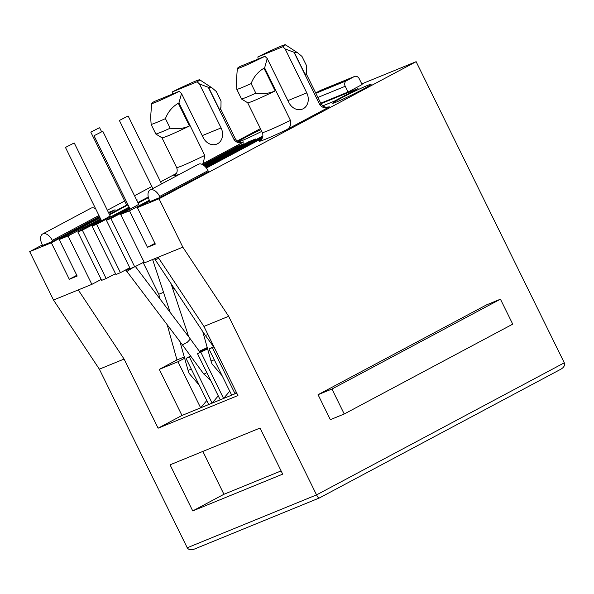 <?xml version="1.0" encoding="UTF-8"?>
<svg xmlns="http://www.w3.org/2000/svg" width="594" height="594" viewBox="0 0 594 594"><rect width="100%" height="100%" fill="white"/><g stroke="black" fill="none" stroke-linecap="round" stroke-linejoin="round"><path stroke-width="0.89" d="M363.142 89.159A21.429 1.017 153.8 0 1 343.332 98.975A21.429 1.017 153.8 0 1 332.67 103.222A21.429 1.017 153.8 0 1 340.652 98.359A21.429 1.017 153.8 0 1 360.454 88.543A21.429 1.017 153.8 0 1 371.116 84.296A21.429 1.017 153.8 0 1 363.142 89.159M261.754 131.371A21.429 1.017 153.8 0 1 238.743 141.817M238.313 141.647A21.429 1.017 153.8 0 1 246.191 136.976A21.429 1.017 153.8 0 1 260.87 129.581M99.421 216.454L52.747 241.342L42.627 245.478L42.152 244.52A9.645 5.45 61.9 0 1 42.679 233.939L91.038 208.152A9.645 5.45 61.9 0 1 91.32 208.026A9.645 5.45 61.9 0 1 95.634 208.754M42.679 233.939A9.645 5.45 61.9 0 1 42.961 233.813A9.645 5.45 61.9 0 1 52.272 240.384L52.747 241.342M160.135 197.431L208.501 171.644L208.026 170.686A9.645 5.45 -118.1 0 0 198.715 164.115A9.645 5.45 -118.1 0 0 198.426 164.248L150.067 190.035A9.645 5.45 61.9 0 1 150.349 189.902A9.645 5.45 61.9 0 1 159.66 196.473L160.135 197.431L150.015 201.574L149.54 200.609A9.645 5.45 61.9 0 1 150.067 190.035M258.078 59.088L257.878 56.935L282.841 46.733L285.15 48.953L306.771 92.887A12.318 10.15 -112.2 0 1 303.23 108.717A12.318 10.15 -112.2 0 1 302.465 109.073A12.318 10.15 -112.2 0 1 288.825 102.458L267.211 58.516L264.902 56.296L239.939 66.506A26.782 1.27 -26.2 0 0 237.348 68.407A26.782 1.27 -26.2 0 0 264.902 56.296M172.386 94.119L172.193 91.973L197.156 81.764L199.465 83.984L221.079 127.925A12.318 10.15 -112.2 0 1 217.545 143.748A12.318 10.15 -112.2 0 1 216.773 144.112A12.318 10.15 -112.2 0 1 203.141 137.489L181.519 93.555L179.21 91.335L154.247 101.537A26.782 1.27 153.8 0 0 151.663 103.445L150.631 117.159L151.151 124.465L155.88 134.066L162.013 137.808A32.677 1.552 153.8 0 0 189.471 125.965C183.331 128.586 176.893 129.344 170.159 128.222A37.496 1.782 153.8 0 1 155.88 134.066M187.236 547.772L316.55 494.899C317.745 497.171 318.666 498.203 319.312 497.995L194.49 549.034C191.134 550.348 188.714 549.925 187.236 547.772L99.354 369.171L53.512 300.037L29.7 251.641L42.337 244.899M107.351 210.239L124.681 200.995M134.526 195.745L151.864 186.501M160.566 181.861L176.477 173.381M237.206 141.001L260.402 128.631M285.15 48.953L293.985 52.25L319.802 104.73C322.713 108.063 325.913 108.784 329.41 106.875L286.508 129.752C270.552 137.422 257.053 142.939 259.519 140.785L261.212 139.59C260.9 140.169 264.137 137.11 262.31 132.499A32.677 1.552 -26.2 0 0 290.444 120.382C291.342 124.792 290.028 127.91 286.508 129.752M202.903 164.768L237.281 146.436L244.03 143.681L203.608 165.229M204.061 165.578L248.752 141.751L255.502 138.989L204.663 166.097M262.845 136.501L205.583 167.033M205.056 166.476L262.927 135.952M262.206 138.261L206.393 168.02M205.925 167.434L262.667 137.177M320.968 103.69L357.989 88.551L334.593 101.025L322.765 105.866M149.74 201.017L137.37 207.61L159.021 198.76L416.127 61.679L361.776 83.903M29.7 251.641L51.344 242.79L99.695 217.01M108.457 212.496L115.073 209.786L108.776 213.142M100.074 217.783L59.222 239.568L68.043 235.959L100.579 218.815M109.303 214.219L125.23 205.814L125.445 206.244M126.671 205.034A10.714 0.512 153.8 0 1 125.23 205.814M136.717 200.2L137.303 199.963L136.746 200.26M128.022 204.856L109.593 214.805M100.913 219.49L77.829 231.957L101.641 280.353L106.14 278.519L82.328 230.123L77.829 231.957M82.328 230.123L99.889 221.102L100.119 221.577M101.322 220.322A10.714 0.512 153.8 0 1 99.889 221.102M110.172 215.978L106.601 218.08A10.714 0.512 153.8 0 0 104.158 219.349L92.107 226.121L115.927 274.517L120.419 272.676L96.607 224.28L92.107 226.121M96.607 224.28L129.143 207.135M137.867 202.539L148.277 197.052M148.411 197.587L138.157 203.126M129.477 207.811L106.393 220.277L130.205 268.674L134.704 266.84L110.892 218.444L106.393 220.277M110.892 218.444L128.453 209.422L128.683 209.897M129.886 208.643A10.714 0.512 153.8 0 1 128.453 209.422M138.736 204.299L135.165 206.4A10.714 0.512 153.8 0 0 132.722 207.677L120.671 214.441L129.499 210.833L149.361 200.237M315.696 92.968L320.515 90.399A4.284 3.527 67.8 0 1 320.782 90.273L354.521 76.478A4.284 3.527 67.8 0 1 359.259 78.787L362.095 84.548L348.054 92.033L320.73 103.2M199.465 83.984L208.294 87.288L234.118 139.761C237.021 143.102 240.228 143.815 243.726 141.914L201.841 164.248M59.222 239.568L77.175 276.054L69.305 279.277L51.344 242.79M53.512 300.037L91.862 284.355L68.043 235.959M99.354 369.171L124.087 359.058L78.252 289.917M192.738 510.922L170.055 464.827L260.016 428.051L282.699 474.138L192.738 510.922L223.938 494.282L281.111 470.908M416.127 61.679L564.3 362.808L316.55 494.899L228.668 316.298L203.928 326.41L237.949 395.552L158.108 428.192L124.087 359.058M290.444 120.382L264.62 67.909L267.211 58.516M237.281 146.436L237.607 147.104M248.752 141.751L249.079 142.412M260.224 137.058L260.551 137.726M120.671 214.441L144.483 262.838L158.093 257.276L182.833 247.156L159.021 198.76M137.37 207.61L155.324 244.104L147.453 247.319L129.499 210.833M154.945 243.325L147.453 247.319M129.752 267.76L120.419 272.676M123.24 206.875L123.455 207.321M101.188 279.44L91.862 284.355M76.789 275.282L69.305 279.277M318.057 394.698L330.346 419.668L344.23 413.988L512.726 324.146L500.438 299.183L331.949 389.018L318.057 394.698L486.553 304.863L500.438 299.183M228.668 316.298L182.833 247.156M348.054 92.033L345.218 86.271L317.894 97.438M354.521 76.478A4.284 3.527 67.8 0 0 354.247 76.604L346.451 80.762A4.284 3.527 67.8 0 0 345.218 86.271M161.984 137.793L176.618 167.538C178.452 172.149 175.215 175.208 175.52 174.621L173.834 175.824L179.225 174.488M176.618 167.538A32.677 1.552 -26.2 0 0 204.752 155.42L203.467 162.556M204.752 155.42L178.935 102.94L181.519 93.555M143.154 262.518L158.776 294.26L160.128 299.146M167.233 324.829L176.96 359.957L159.296 369.379L181.979 415.466L158.108 428.192M202.851 451.425L223.938 494.282M236.33 392.255L235.053 393.763L236.731 393.079M212.377 347.676L235.053 393.763L231.682 395.144L208.999 349.049L213.766 346.948M229.73 391.179L223.589 398.455L231.682 395.144M200.906 352.361L223.589 398.455L220.211 399.836L197.535 353.742L207.596 348.849M218.258 395.864L212.117 403.14L220.211 399.836M189.434 357.053L212.117 403.14L208.739 404.521L186.063 358.434L190.823 356.326M181.979 415.466L208.739 404.521M158.093 257.276L203.928 326.41M564.3 362.808C565.102 365.288 563.936 367.426 560.818 369.23L319.26 498.032M263.981 68.221L275.156 90.927C269.015 93.548 262.578 94.305 255.843 93.191L251.121 83.591C253.638 76.93 257.93 71.807 263.981 68.221A32.677 1.552 -26.2 0 0 264.62 67.909M275.156 90.927A32.677 1.552 153.8 0 1 247.705 102.777L241.565 99.027L236.843 89.427L236.315 82.121L237.348 68.407M306.623 72.26L306.304 73.938A32.677 1.552 153.8 0 1 305.331 74.837L294.156 52.131L297.802 52.911L302.004 56.46L306.727 66.06L306.623 72.26L305.331 74.837M144.09 262.036L134.704 266.84M115.533 273.715L106.14 278.519M331.949 389.018L344.23 413.988M220.938 107.299L220.619 108.969A32.677 1.552 153.8 0 1 219.639 109.875L208.464 87.17L212.117 87.949L216.32 91.491L221.042 101.091L220.938 107.299L219.639 109.875M170.159 128.222L165.436 118.622C167.953 111.969 172.238 106.846 178.297 103.252A32.677 1.552 -26.2 0 0 178.935 102.94M159.296 369.379L177.97 361.746L184.66 358.234M176.96 359.957L184.303 356.957M173.99 288.038L172.668 288.58M163.528 292.315L158.776 294.26M199.339 351.269L207.239 347.579M177.97 361.746L200.646 407.833L206.786 400.556M255.843 93.191A37.496 1.782 153.8 0 1 241.565 99.027M282.841 46.733A26.782 1.27 -26.2 0 0 285.395 44.765A26.782 1.27 -26.2 0 0 257.878 56.935M126.455 210.484L126.715 211.019M97.891 222.163L98.151 222.691M179.21 91.335A26.782 1.27 153.8 0 1 151.663 103.445M172.193 91.973A26.782 1.27 153.8 0 1 199.71 79.804A26.782 1.27 153.8 0 1 197.156 81.764M213.513 346.606L208.999 349.049M207.462 348.366L197.535 353.742M199.651 351.693L207.254 347.639M190.57 355.984L186.063 358.434M251.121 83.591A37.496 1.782 153.8 0 1 236.843 89.427M151.151 124.465A37.496 1.782 -26.2 0 0 165.436 118.622M207.967 334.622L205.316 335.417L154.544 258.724M158.813 258.36L155.249 259.689M156.875 257.766L154.574 258.709M102.027 131.653L94.015 135.744L102.027 131.653M127.368 116.365L119.364 120.456L127.368 116.365M203.66 332.907L203.2 333.182L202.777 331.571M200.119 352.339L190.377 339.026L187.37 342.189L182.469 344.921L125.713 269.884M133.286 267.419L126.774 271.495M130.093 268.451L125.943 270.359M73.463 143.332L65.451 147.423L73.463 143.332M98.812 128.044L90.8 132.128L98.812 128.044M98.953 215.496L52.272 240.384M208.026 170.686L159.66 196.473M306.771 92.887L287.912 100.601M221.079 127.925L202.227 135.632M326.856 107.143L329.41 106.875M241.171 142.174L243.726 141.914M319.802 104.73A32.677 1.552 -26.2 0 0 320.946 103.646C323.715 107.952 327.628 107.172 327.004 107.128L327.301 107.083M234.118 139.761A32.677 1.552 -26.2 0 0 235.261 138.684C238.031 142.991 241.944 142.211 241.32 142.166L241.617 142.122M320.515 90.399L354.247 76.604M346.451 80.762L315.845 93.28M178.297 103.252L189.471 125.965M214.3 359.823A4.93 0.386 164.3 0 0 211.806 360.677A4.93 0.386 164.3 0 0 211.041 361.122L203.2 333.182M206.816 372.601A4.93 0.809 143.8 0 1 204.633 373.812A4.93 0.809 143.8 0 1 203.712 373.93L182.469 344.921M191.365 369.201A4.93 0.386 164.3 0 0 188.862 370.062A4.93 0.386 164.3 0 0 188.098 370.5L179.915 341.55M247.676 102.755L262.31 132.499M306.311 73.901L320.946 103.646M220.626 108.94L235.261 138.684M285.395 44.765L297.802 52.911M199.71 79.804L212.117 87.949M138.825 204.477L102.859 131.393M214.59 348.069L205.316 335.417M130.108 209.088L94.015 135.744M222.141 375.757L211.999 363.914L211.041 361.122M161.568 183.902L128.207 116.097M152.866 188.543L119.364 120.456M210.558 380.212L203.712 373.93M190.377 339.026L135.365 266.498M110.261 216.157L74.295 143.065M101.544 220.768L65.451 147.423M199.205 385.142L189.063 373.292L188.098 370.5M188.758 336.895L170.968 283.457M101.633 131.816L99.644 127.777M170.24 312.481L152.606 259.519M126.886 205.465L90.8 132.128"/></g></svg>
